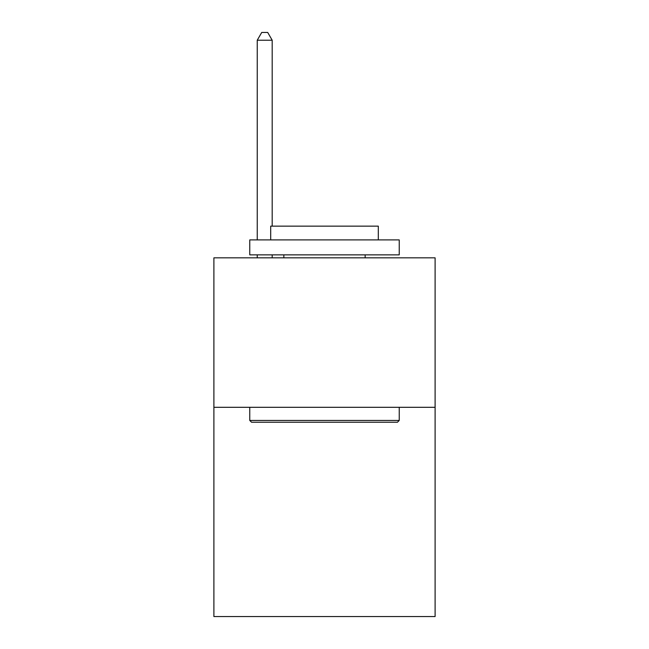 <?xml version="1.0" encoding="UTF-8"?>
<svg xmlns="http://www.w3.org/2000/svg" width="649" height="649" viewBox="0 0 649 649"><rect width="100%" height="100%" fill="white"/><g stroke="black" fill="none" stroke-linecap="round" stroke-linejoin="round"><path stroke-width="0.97" d="M435.106 407.304L435.106 616.55L213.894 616.55L213.894 257.84L435.106 257.84L435.106 407.304L213.894 407.304M251.561 422.248L249.768 420.455L399.232 420.455L397.439 422.248L251.561 422.248M399.232 239.903L399.232 254.854L249.768 254.854L249.768 239.903L399.232 239.903M270.69 239.903L270.69 226.152L378.31 226.152L378.31 239.903M399.232 407.304L399.232 420.455M249.768 407.304L249.768 420.455M365.152 254.854L365.152 257.84M283.848 254.854L283.848 257.84M272.191 226.152L272.191 40.222L257.239 40.222L257.239 239.903M257.239 254.854L257.239 257.84M272.191 254.854L272.191 257.84M257.239 40.222L261.725 32.45L267.704 32.45L272.191 40.222"/></g></svg>
